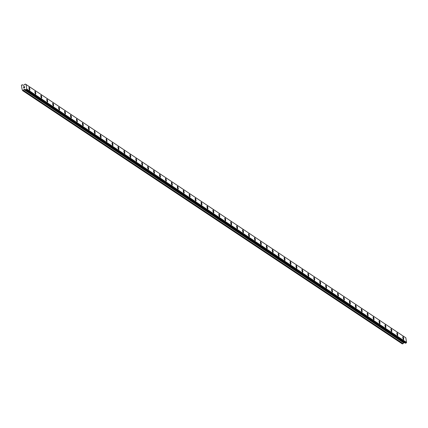 <?xml version="1.0" encoding="UTF-8"?>
<svg xmlns="http://www.w3.org/2000/svg" width="428" height="428" viewBox="0 0 428 428"><rect width="100%" height="100%" fill="white"/><g stroke="black" fill="none" stroke-linecap="round" stroke-linejoin="round"><path stroke-width="0.64" d="M402.957 336.729A1.461 0.321 -102 0 1 403.032 336.75A1.461 0.321 -102 0 1 403.604 338.248A1.461 0.321 -102 0 1 403.567 339.591A1.461 0.321 -102 0 1 403.492 339.57A1.461 0.321 -102 0 1 402.919 338.067A1.461 0.321 -102 0 1 402.957 336.729A1.461 0.321 -102 0 1 403.032 336.75A1.461 0.321 -102 0 1 403.599 338.248A1.461 0.321 -102 0 1 403.561 339.591M397.024 332.77A1.461 0.321 -102 0 1 397.098 332.791A1.461 0.321 -102 0 1 397.666 334.289A1.461 0.321 -102 0 1 397.628 335.632A1.461 0.321 -102 0 1 397.559 335.611A1.461 0.321 -102 0 1 396.986 334.108A1.461 0.321 -102 0 1 397.024 332.77A1.461 0.321 -102 0 1 397.098 332.791A1.461 0.321 -102 0 1 397.671 334.289A1.461 0.321 -102 0 1 397.633 335.632M391.09 328.811A1.461 0.321 -102 0 1 391.16 328.832A1.461 0.321 -102 0 1 391.732 330.33A1.461 0.321 -102 0 1 391.695 331.673A1.461 0.321 -102 0 1 391.625 331.652A1.461 0.321 -102 0 1 391.053 330.149A1.461 0.321 -102 0 1 391.09 328.811A1.461 0.321 -102 0 1 391.165 328.832A1.461 0.321 -102 0 1 391.738 330.33A1.461 0.321 -102 0 1 391.7 331.673M385.157 324.852A1.461 0.321 -102 0 1 385.227 324.873A1.461 0.321 -102 0 1 385.799 326.371A1.461 0.321 -102 0 1 385.762 327.714A1.461 0.321 -102 0 1 385.687 327.693A1.461 0.321 -102 0 1 385.114 326.195A1.461 0.321 -102 0 1 385.157 324.852A1.461 0.321 -102 0 1 385.232 324.873A1.461 0.321 -102 0 1 385.805 326.377A1.461 0.321 -102 0 1 385.767 327.714M379.219 320.893A1.461 0.321 -102 0 1 379.294 320.914A1.461 0.321 -102 0 1 379.866 322.412A1.461 0.321 -102 0 1 379.829 323.755A1.461 0.321 -102 0 1 379.754 323.734A1.461 0.321 -102 0 1 379.181 322.236A1.461 0.321 -102 0 1 379.224 320.893A1.461 0.321 -102 0 1 379.299 320.914A1.461 0.321 -102 0 1 379.871 322.418A1.461 0.321 -102 0 1 379.829 323.755M373.286 316.934A1.461 0.321 -102 0 1 373.36 316.955A1.461 0.321 -102 0 1 373.933 318.453A1.461 0.321 -102 0 1 373.895 319.796A1.461 0.321 -102 0 1 373.821 319.775A1.461 0.321 -102 0 1 373.248 318.277A1.461 0.321 -102 0 1 373.291 316.934A1.461 0.321 -102 0 1 373.366 316.955A1.461 0.321 -102 0 1 373.938 318.459A1.461 0.321 -102 0 1 373.895 319.796M367.352 312.98A1.461 0.321 -102 0 1 367.427 312.996A1.461 0.321 -102 0 1 368 314.494A1.461 0.321 -102 0 1 367.962 315.837A1.461 0.321 -102 0 1 367.887 315.821A1.461 0.321 -102 0 1 367.315 314.318A1.461 0.321 -102 0 1 367.358 312.98A1.461 0.321 -102 0 1 367.433 312.996A1.461 0.321 -102 0 1 368.005 314.5A1.461 0.321 -102 0 1 367.962 315.837M361.419 309.021A1.461 0.321 -102 0 1 361.494 309.043A1.461 0.321 -102 0 1 362.067 310.535A1.461 0.321 -102 0 1 362.029 311.884A1.461 0.321 -102 0 1 361.954 311.862A1.461 0.321 -102 0 1 361.382 310.359A1.461 0.321 -102 0 1 361.419 309.021A1.461 0.321 -102 0 1 361.5 309.037A1.461 0.321 -102 0 1 362.067 310.541A1.461 0.321 -102 0 1 362.029 311.878M355.486 305.062A1.461 0.321 -102 0 1 355.561 305.084A1.461 0.321 -102 0 1 356.133 306.582A1.461 0.321 -102 0 1 356.096 307.925A1.461 0.321 -102 0 1 356.021 307.903A1.461 0.321 -102 0 1 355.449 306.4A1.461 0.321 -102 0 1 355.486 305.062A1.461 0.321 -102 0 1 355.561 305.084A1.461 0.321 -102 0 1 356.133 306.582A1.461 0.321 -102 0 1 356.096 307.925M349.553 301.103A1.461 0.321 -102 0 1 349.628 301.125A1.461 0.321 -102 0 1 350.195 302.623A1.461 0.321 -102 0 1 350.158 303.966A1.461 0.321 -102 0 1 350.088 303.944A1.461 0.321 -102 0 1 349.515 302.441A1.461 0.321 -102 0 1 349.553 301.103A1.461 0.321 -102 0 1 349.628 301.125A1.461 0.321 -102 0 1 350.2 302.623A1.461 0.321 -102 0 1 350.163 303.966M343.62 297.144A1.461 0.321 -102 0 1 343.695 297.166A1.461 0.321 -102 0 1 344.262 298.664A1.461 0.321 -102 0 1 344.224 300.007A1.461 0.321 -102 0 1 344.155 299.985A1.461 0.321 -102 0 1 343.582 298.482A1.461 0.321 -102 0 1 343.62 297.144A1.461 0.321 -102 0 1 343.695 297.166A1.461 0.321 -102 0 1 344.267 298.664A1.461 0.321 -102 0 1 344.23 300.007M337.687 293.185A1.461 0.321 -102 0 1 337.762 293.207A1.461 0.321 -102 0 1 338.334 294.71A1.461 0.321 -102 0 1 338.297 296.048A1.461 0.321 -102 0 1 338.222 296.026A1.461 0.321 -102 0 1 337.649 294.528A1.461 0.321 -102 0 1 337.687 293.185A1.461 0.321 -102 0 1 337.756 293.207A1.461 0.321 -102 0 1 338.329 294.705A1.461 0.321 -102 0 1 338.291 296.048M331.754 289.226A1.461 0.321 -102 0 1 331.823 289.248A1.461 0.321 -102 0 1 332.395 290.746A1.461 0.321 -102 0 1 332.358 292.089A1.461 0.321 -102 0 1 332.283 292.067A1.461 0.321 -102 0 1 331.711 290.569A1.461 0.321 -102 0 1 331.754 289.226A1.461 0.321 -102 0 1 331.828 289.248A1.461 0.321 -102 0 1 332.401 290.751A1.461 0.321 -102 0 1 332.358 292.089M325.815 285.267A1.461 0.321 -102 0 1 325.89 285.289A1.461 0.321 -102 0 1 326.462 286.787A1.461 0.321 -102 0 1 326.425 288.13A1.461 0.321 -102 0 1 326.35 288.108A1.461 0.321 -102 0 1 325.778 286.61A1.461 0.321 -102 0 1 325.82 285.267A1.461 0.321 -102 0 1 325.895 285.289A1.461 0.321 -102 0 1 326.468 286.792A1.461 0.321 -102 0 1 326.425 288.13M319.882 281.314A1.461 0.321 -102 0 1 319.957 281.33A1.461 0.321 -102 0 1 320.529 282.828A1.461 0.321 -102 0 1 320.492 284.171A1.461 0.321 -102 0 1 320.417 284.155A1.461 0.321 -102 0 1 319.844 282.651A1.461 0.321 -102 0 1 319.887 281.314A1.461 0.321 -102 0 1 319.962 281.33A1.461 0.321 -102 0 1 320.535 282.833A1.461 0.321 -102 0 1 320.492 284.171M313.949 277.355A1.461 0.321 -102 0 1 314.024 277.376A1.461 0.321 -102 0 1 314.596 278.869A1.461 0.321 -102 0 1 314.559 280.217A1.461 0.321 -102 0 1 314.484 280.196A1.461 0.321 -102 0 1 313.911 278.692A1.461 0.321 -102 0 1 313.954 277.355A1.461 0.321 -102 0 1 314.029 277.371A1.461 0.321 -102 0 1 314.601 278.874A1.461 0.321 -102 0 1 314.559 280.212M308.016 273.396A1.461 0.321 -102 0 1 308.09 273.417A1.461 0.321 -102 0 1 308.663 274.915A1.461 0.321 -102 0 1 308.625 276.258A1.461 0.321 -102 0 1 308.551 276.237A1.461 0.321 -102 0 1 307.978 274.733A1.461 0.321 -102 0 1 308.016 273.396A1.461 0.321 -102 0 1 308.096 273.417A1.461 0.321 -102 0 1 308.663 274.915A1.461 0.321 -102 0 1 308.625 276.258M302.082 269.437A1.461 0.321 -102 0 1 302.157 269.458A1.461 0.321 -102 0 1 302.724 270.956A1.461 0.321 -102 0 1 302.692 272.299A1.461 0.321 -102 0 1 302.617 272.278A1.461 0.321 -102 0 1 302.045 270.774A1.461 0.321 -102 0 1 302.082 269.437A1.461 0.321 -102 0 1 302.157 269.458A1.461 0.321 -102 0 1 302.73 270.956A1.461 0.321 -102 0 1 302.692 272.299M296.149 265.478A1.461 0.321 -102 0 1 296.224 265.499A1.461 0.321 -102 0 1 296.791 266.997A1.461 0.321 -102 0 1 296.754 268.34A1.461 0.321 -102 0 1 296.684 268.319A1.461 0.321 -102 0 1 296.112 266.815A1.461 0.321 -102 0 1 296.149 265.478A1.461 0.321 -102 0 1 296.224 265.499A1.461 0.321 -102 0 1 296.797 266.997A1.461 0.321 -102 0 1 296.759 268.34M290.216 261.519A1.461 0.321 -102 0 1 290.286 261.54A1.461 0.321 -102 0 1 290.858 263.038A1.461 0.321 -102 0 1 290.821 264.381A1.461 0.321 -102 0 1 290.751 264.36A1.461 0.321 -102 0 1 290.179 262.862A1.461 0.321 -102 0 1 290.216 261.519A1.461 0.321 -102 0 1 290.291 261.54A1.461 0.321 -102 0 1 290.863 263.043A1.461 0.321 -102 0 1 290.826 264.381M284.283 257.56A1.461 0.321 -102 0 1 284.353 257.581A1.461 0.321 -102 0 1 284.925 259.079A1.461 0.321 -102 0 1 284.887 260.422A1.461 0.321 -102 0 1 284.813 260.401A1.461 0.321 -102 0 1 284.245 258.903A1.461 0.321 -102 0 1 284.283 257.56A1.461 0.321 -102 0 1 284.358 257.581A1.461 0.321 -102 0 1 284.93 259.084A1.461 0.321 -102 0 1 284.893 260.422M278.35 253.601A1.461 0.321 -102 0 1 278.419 253.622A1.461 0.321 -102 0 1 278.992 255.12A1.461 0.321 -102 0 1 278.954 256.463A1.461 0.321 -102 0 1 278.879 256.442A1.461 0.321 -102 0 1 278.307 254.944A1.461 0.321 -102 0 1 278.35 253.601A1.461 0.321 -102 0 1 278.425 253.622A1.461 0.321 -102 0 1 278.997 255.125A1.461 0.321 -102 0 1 278.954 256.463M272.411 249.647A1.461 0.321 -102 0 1 272.486 249.663A1.461 0.321 -102 0 1 273.059 251.161A1.461 0.321 -102 0 1 273.021 252.504A1.461 0.321 -102 0 1 272.946 252.488A1.461 0.321 -102 0 1 272.374 250.985A1.461 0.321 -102 0 1 272.417 249.647A1.461 0.321 -102 0 1 272.492 249.663A1.461 0.321 -102 0 1 273.064 251.166A1.461 0.321 -102 0 1 273.021 252.504M266.484 245.688A1.461 0.321 -102 0 1 266.558 245.704A1.461 0.321 -102 0 1 267.131 247.207A1.461 0.321 -102 0 1 267.088 248.545A1.461 0.321 -102 0 1 267.013 248.529A1.461 0.321 -102 0 1 266.441 247.026A1.461 0.321 -102 0 1 266.484 245.688A1.461 0.321 -102 0 1 266.553 245.709A1.461 0.321 -102 0 1 267.126 247.202A1.461 0.321 -102 0 1 267.088 248.55M260.545 241.729A1.461 0.321 -102 0 1 260.62 241.75A1.461 0.321 -102 0 1 261.192 243.248A1.461 0.321 -102 0 1 261.155 244.591A1.461 0.321 -102 0 1 261.08 244.57A1.461 0.321 -102 0 1 260.508 243.067A1.461 0.321 -102 0 1 260.55 241.729A1.461 0.321 -102 0 1 260.625 241.75A1.461 0.321 -102 0 1 261.198 243.248A1.461 0.321 -102 0 1 261.155 244.591M254.612 237.77A1.461 0.321 -102 0 1 254.687 237.791A1.461 0.321 -102 0 1 255.259 239.289A1.461 0.321 -102 0 1 255.222 240.632A1.461 0.321 -102 0 1 255.147 240.611A1.461 0.321 -102 0 1 254.574 239.108A1.461 0.321 -102 0 1 254.612 237.77A1.461 0.321 -102 0 1 254.692 237.791A1.461 0.321 -102 0 1 255.259 239.289A1.461 0.321 -102 0 1 255.222 240.632M248.679 233.811A1.461 0.321 -102 0 1 248.754 233.832A1.461 0.321 -102 0 1 249.321 235.33A1.461 0.321 -102 0 1 249.289 236.673A1.461 0.321 -102 0 1 249.214 236.652A1.461 0.321 -102 0 1 248.641 235.149A1.461 0.321 -102 0 1 248.679 233.811A1.461 0.321 -102 0 1 248.754 233.832A1.461 0.321 -102 0 1 249.326 235.33A1.461 0.321 -102 0 1 249.289 236.673M242.746 229.852A1.461 0.321 -102 0 1 242.82 229.873A1.461 0.321 -102 0 1 243.388 231.371A1.461 0.321 -102 0 1 243.35 232.714A1.461 0.321 -102 0 1 243.281 232.693A1.461 0.321 -102 0 1 242.708 231.195A1.461 0.321 -102 0 1 242.746 229.852A1.461 0.321 -102 0 1 242.82 229.873A1.461 0.321 -102 0 1 243.393 231.377A1.461 0.321 -102 0 1 243.355 232.714M236.812 225.893A1.461 0.321 -102 0 1 236.887 225.914A1.461 0.321 -102 0 1 237.46 227.418A1.461 0.321 -102 0 1 237.422 228.755A1.461 0.321 -102 0 1 237.347 228.734A1.461 0.321 -102 0 1 236.775 227.236A1.461 0.321 -102 0 1 236.812 225.893A1.461 0.321 -102 0 1 236.882 225.914A1.461 0.321 -102 0 1 237.454 227.412A1.461 0.321 -102 0 1 237.417 228.755M230.879 221.934A1.461 0.321 -102 0 1 230.949 221.955A1.461 0.321 -102 0 1 231.521 223.453A1.461 0.321 -102 0 1 231.484 224.796A1.461 0.321 -102 0 1 231.409 224.775A1.461 0.321 -102 0 1 230.842 223.277A1.461 0.321 -102 0 1 230.879 221.934A1.461 0.321 -102 0 1 230.954 221.955A1.461 0.321 -102 0 1 231.527 223.459A1.461 0.321 -102 0 1 231.489 224.796M224.941 217.98A1.461 0.321 -102 0 1 225.016 217.996A1.461 0.321 -102 0 1 225.588 219.494A1.461 0.321 -102 0 1 225.551 220.837A1.461 0.321 -102 0 1 225.476 220.821A1.461 0.321 -102 0 1 224.903 219.318A1.461 0.321 -102 0 1 224.946 217.98A1.461 0.321 -102 0 1 225.021 217.996A1.461 0.321 -102 0 1 225.593 219.5A1.461 0.321 -102 0 1 225.551 220.837M219.008 214.021A1.461 0.321 -102 0 1 219.083 214.043A1.461 0.321 -102 0 1 219.655 215.535A1.461 0.321 -102 0 1 219.618 216.884A1.461 0.321 -102 0 1 219.543 216.862A1.461 0.321 -102 0 1 218.97 215.359A1.461 0.321 -102 0 1 219.013 214.021A1.461 0.321 -102 0 1 219.088 214.037A1.461 0.321 -102 0 1 219.66 215.541A1.461 0.321 -102 0 1 219.618 216.878M213.074 210.062A1.461 0.321 -102 0 1 213.149 210.084A1.461 0.321 -102 0 1 213.722 211.582A1.461 0.321 -102 0 1 213.684 212.925A1.461 0.321 -102 0 1 213.609 212.903A1.461 0.321 -102 0 1 213.037 211.4A1.461 0.321 -102 0 1 213.08 210.062A1.461 0.321 -102 0 1 213.155 210.084A1.461 0.321 -102 0 1 213.727 211.582A1.461 0.321 -102 0 1 213.684 212.925M207.141 206.103A1.461 0.321 -102 0 1 207.216 206.125A1.461 0.321 -102 0 1 207.789 207.623A1.461 0.321 -102 0 1 207.751 208.966A1.461 0.321 -102 0 1 207.676 208.944A1.461 0.321 -102 0 1 207.104 207.441A1.461 0.321 -102 0 1 207.147 206.103A1.461 0.321 -102 0 1 207.222 206.125A1.461 0.321 -102 0 1 207.794 207.623A1.461 0.321 -102 0 1 207.751 208.966M201.208 202.144A1.461 0.321 -102 0 1 201.283 202.166A1.461 0.321 -102 0 1 201.856 203.664A1.461 0.321 -102 0 1 201.818 205.007A1.461 0.321 -102 0 1 201.743 204.985A1.461 0.321 -102 0 1 201.171 203.482A1.461 0.321 -102 0 1 201.208 202.144A1.461 0.321 -102 0 1 201.283 202.166A1.461 0.321 -102 0 1 201.856 203.664A1.461 0.321 -102 0 1 201.818 205.007M195.275 198.185A1.461 0.321 -102 0 1 195.35 198.207A1.461 0.321 -102 0 1 195.917 199.705A1.461 0.321 -102 0 1 195.885 201.048A1.461 0.321 -102 0 1 195.81 201.026A1.461 0.321 -102 0 1 195.238 199.528A1.461 0.321 -102 0 1 195.275 198.185A1.461 0.321 -102 0 1 195.35 198.207A1.461 0.321 -102 0 1 195.922 199.71A1.461 0.321 -102 0 1 195.885 201.048M189.342 194.226A1.461 0.321 -102 0 1 189.417 194.248A1.461 0.321 -102 0 1 189.984 195.746A1.461 0.321 -102 0 1 189.946 197.089A1.461 0.321 -102 0 1 189.877 197.067A1.461 0.321 -102 0 1 189.304 195.569A1.461 0.321 -102 0 1 189.342 194.226A1.461 0.321 -102 0 1 189.417 194.248A1.461 0.321 -102 0 1 189.989 195.751A1.461 0.321 -102 0 1 189.952 197.089M183.409 190.267A1.461 0.321 -102 0 1 183.478 190.289A1.461 0.321 -102 0 1 184.051 191.787A1.461 0.321 -102 0 1 184.013 193.13A1.461 0.321 -102 0 1 183.944 193.108A1.461 0.321 -102 0 1 183.371 191.61A1.461 0.321 -102 0 1 183.409 190.267A1.461 0.321 -102 0 1 183.484 190.289A1.461 0.321 -102 0 1 184.056 191.792A1.461 0.321 -102 0 1 184.019 193.13M177.476 186.314A1.461 0.321 -102 0 1 177.545 186.33A1.461 0.321 -102 0 1 178.118 187.828A1.461 0.321 -102 0 1 178.08 189.171A1.461 0.321 -102 0 1 178.005 189.155A1.461 0.321 -102 0 1 177.438 187.651A1.461 0.321 -102 0 1 177.476 186.314A1.461 0.321 -102 0 1 177.55 186.33A1.461 0.321 -102 0 1 178.123 187.833A1.461 0.321 -102 0 1 178.085 189.171M171.537 182.355A1.461 0.321 -102 0 1 171.612 182.376A1.461 0.321 -102 0 1 172.184 183.869A1.461 0.321 -102 0 1 172.147 185.217A1.461 0.321 -102 0 1 172.072 185.196A1.461 0.321 -102 0 1 171.5 183.692A1.461 0.321 -102 0 1 171.542 182.355A1.461 0.321 -102 0 1 171.617 182.371A1.461 0.321 -102 0 1 172.19 183.874A1.461 0.321 -102 0 1 172.147 185.212M165.604 178.396A1.461 0.321 -102 0 1 165.679 178.417A1.461 0.321 -102 0 1 166.251 179.915A1.461 0.321 -102 0 1 166.214 181.258A1.461 0.321 -102 0 1 166.139 181.237A1.461 0.321 -102 0 1 165.566 179.733A1.461 0.321 -102 0 1 165.609 178.396A1.461 0.321 -102 0 1 165.684 178.417A1.461 0.321 -102 0 1 166.257 179.915A1.461 0.321 -102 0 1 166.214 181.258M159.671 174.437A1.461 0.321 -102 0 1 159.746 174.458A1.461 0.321 -102 0 1 160.318 175.956A1.461 0.321 -102 0 1 160.281 177.299A1.461 0.321 -102 0 1 160.206 177.278A1.461 0.321 -102 0 1 159.633 175.774A1.461 0.321 -102 0 1 159.676 174.437A1.461 0.321 -102 0 1 159.751 174.458A1.461 0.321 -102 0 1 160.323 175.956A1.461 0.321 -102 0 1 160.281 177.299M153.738 170.478A1.461 0.321 -102 0 1 153.812 170.499A1.461 0.321 -102 0 1 154.385 171.997A1.461 0.321 -102 0 1 154.347 173.34A1.461 0.321 -102 0 1 154.273 173.319A1.461 0.321 -102 0 1 153.7 171.815A1.461 0.321 -102 0 1 153.738 170.478A1.461 0.321 -102 0 1 153.818 170.499A1.461 0.321 -102 0 1 154.385 171.997A1.461 0.321 -102 0 1 154.347 173.34M147.804 166.519A1.461 0.321 -102 0 1 147.879 166.54A1.461 0.321 -102 0 1 148.452 168.038A1.461 0.321 -102 0 1 148.414 169.381A1.461 0.321 -102 0 1 148.339 169.36A1.461 0.321 -102 0 1 147.767 167.862A1.461 0.321 -102 0 1 147.804 166.519A1.461 0.321 -102 0 1 147.879 166.54A1.461 0.321 -102 0 1 148.452 168.044A1.461 0.321 -102 0 1 148.414 169.381M141.871 162.56A1.461 0.321 -102 0 1 141.946 162.581A1.461 0.321 -102 0 1 142.513 164.079A1.461 0.321 -102 0 1 142.481 165.422A1.461 0.321 -102 0 1 142.406 165.401A1.461 0.321 -102 0 1 141.834 163.903A1.461 0.321 -102 0 1 141.871 162.56A1.461 0.321 -102 0 1 141.946 162.581A1.461 0.321 -102 0 1 142.519 164.084A1.461 0.321 -102 0 1 142.481 165.422M135.938 158.601A1.461 0.321 -102 0 1 136.013 158.622A1.461 0.321 -102 0 1 136.586 160.126A1.461 0.321 -102 0 1 136.548 161.463A1.461 0.321 -102 0 1 136.473 161.442A1.461 0.321 -102 0 1 135.901 159.944A1.461 0.321 -102 0 1 135.938 158.601A1.461 0.321 -102 0 1 136.013 158.622A1.461 0.321 -102 0 1 136.58 160.12A1.461 0.321 -102 0 1 136.543 161.463M130.005 154.647A1.461 0.321 -102 0 1 130.075 154.663A1.461 0.321 -102 0 1 130.647 156.161A1.461 0.321 -102 0 1 130.61 157.504A1.461 0.321 -102 0 1 130.54 157.488A1.461 0.321 -102 0 1 129.968 155.985A1.461 0.321 -102 0 1 130.005 154.647A1.461 0.321 -102 0 1 130.08 154.663A1.461 0.321 -102 0 1 130.652 156.166A1.461 0.321 -102 0 1 130.615 157.504M124.072 150.688A1.461 0.321 -102 0 1 124.141 150.709A1.461 0.321 -102 0 1 124.714 152.202A1.461 0.321 -102 0 1 124.676 153.55A1.461 0.321 -102 0 1 124.602 153.529A1.461 0.321 -102 0 1 124.034 152.026A1.461 0.321 -102 0 1 124.072 150.688A1.461 0.321 -102 0 1 124.147 150.704A1.461 0.321 -102 0 1 124.719 152.208A1.461 0.321 -102 0 1 124.682 153.545M118.133 146.729A1.461 0.321 -102 0 1 118.208 146.751A1.461 0.321 -102 0 1 118.781 148.249A1.461 0.321 -102 0 1 118.743 149.591A1.461 0.321 -102 0 1 118.668 149.57A1.461 0.321 -102 0 1 118.096 148.067A1.461 0.321 -102 0 1 118.139 146.729A1.461 0.321 -102 0 1 118.214 146.751A1.461 0.321 -102 0 1 118.786 148.249A1.461 0.321 -102 0 1 118.743 149.591M112.2 142.77A1.461 0.321 -102 0 1 112.275 142.791A1.461 0.321 -102 0 1 112.848 144.29A1.461 0.321 -102 0 1 112.81 145.632A1.461 0.321 -102 0 1 112.735 145.611A1.461 0.321 -102 0 1 112.163 144.108A1.461 0.321 -102 0 1 112.206 142.77A1.461 0.321 -102 0 1 112.28 142.791A1.461 0.321 -102 0 1 112.853 144.29A1.461 0.321 -102 0 1 112.81 145.632M106.267 138.811A1.461 0.321 -102 0 1 106.342 138.833A1.461 0.321 -102 0 1 106.914 140.331A1.461 0.321 -102 0 1 106.877 141.673A1.461 0.321 -102 0 1 106.802 141.652A1.461 0.321 -102 0 1 106.23 140.149A1.461 0.321 -102 0 1 106.272 138.811A1.461 0.321 -102 0 1 106.347 138.833A1.461 0.321 -102 0 1 106.92 140.331A1.461 0.321 -102 0 1 106.877 141.673M100.334 134.852A1.461 0.321 -102 0 1 100.409 134.874A1.461 0.321 -102 0 1 100.981 136.371A1.461 0.321 -102 0 1 100.944 137.714A1.461 0.321 -102 0 1 100.869 137.693A1.461 0.321 -102 0 1 100.296 136.195A1.461 0.321 -102 0 1 100.334 134.852A1.461 0.321 -102 0 1 100.414 134.874A1.461 0.321 -102 0 1 100.981 136.377A1.461 0.321 -102 0 1 100.944 137.714M94.401 130.893A1.461 0.321 -102 0 1 94.476 130.915A1.461 0.321 -102 0 1 95.048 132.412A1.461 0.321 -102 0 1 95.011 133.755A1.461 0.321 -102 0 1 94.936 133.734A1.461 0.321 -102 0 1 94.363 132.236A1.461 0.321 -102 0 1 94.401 130.893A1.461 0.321 -102 0 1 94.476 130.915A1.461 0.321 -102 0 1 95.048 132.418A1.461 0.321 -102 0 1 95.011 133.755M88.468 126.934A1.461 0.321 -102 0 1 88.543 126.956A1.461 0.321 -102 0 1 89.11 128.453A1.461 0.321 -102 0 1 89.072 129.796A1.461 0.321 -102 0 1 89.003 129.775A1.461 0.321 -102 0 1 88.43 128.277A1.461 0.321 -102 0 1 88.468 126.934A1.461 0.321 -102 0 1 88.543 126.956A1.461 0.321 -102 0 1 89.115 128.459A1.461 0.321 -102 0 1 89.078 129.796M82.534 122.98A1.461 0.321 -102 0 1 82.609 122.997A1.461 0.321 -102 0 1 83.176 124.495A1.461 0.321 -102 0 1 83.139 125.837A1.461 0.321 -102 0 1 83.069 125.821A1.461 0.321 -102 0 1 82.497 124.318A1.461 0.321 -102 0 1 82.534 122.98A1.461 0.321 -102 0 1 82.609 122.997A1.461 0.321 -102 0 1 83.182 124.5A1.461 0.321 -102 0 1 83.144 125.837M76.601 119.021A1.461 0.321 -102 0 1 76.671 119.043A1.461 0.321 -102 0 1 77.243 120.536A1.461 0.321 -102 0 1 77.206 121.884A1.461 0.321 -102 0 1 77.136 121.862A1.461 0.321 -102 0 1 76.564 120.359A1.461 0.321 -102 0 1 76.601 119.021A1.461 0.321 -102 0 1 76.676 119.038A1.461 0.321 -102 0 1 77.249 120.541A1.461 0.321 -102 0 1 77.211 121.878M70.668 115.062A1.461 0.321 -102 0 1 70.738 115.084A1.461 0.321 -102 0 1 71.31 116.582A1.461 0.321 -102 0 1 71.273 117.925A1.461 0.321 -102 0 1 71.198 117.903A1.461 0.321 -102 0 1 70.625 116.4A1.461 0.321 -102 0 1 70.668 115.062A1.461 0.321 -102 0 1 70.743 115.084A1.461 0.321 -102 0 1 71.316 116.582A1.461 0.321 -102 0 1 71.273 117.925M64.73 111.103A1.461 0.321 -102 0 1 64.805 111.125A1.461 0.321 -102 0 1 65.377 112.623A1.461 0.321 -102 0 1 65.34 113.966A1.461 0.321 -102 0 1 65.265 113.944A1.461 0.321 -102 0 1 64.692 112.441A1.461 0.321 -102 0 1 64.735 111.103A1.461 0.321 -102 0 1 64.81 111.125A1.461 0.321 -102 0 1 65.382 112.623A1.461 0.321 -102 0 1 65.34 113.966M58.797 107.144A1.461 0.321 -102 0 1 58.871 107.166A1.461 0.321 -102 0 1 59.444 108.664A1.461 0.321 -102 0 1 59.406 110.007A1.461 0.321 -102 0 1 59.332 109.985A1.461 0.321 -102 0 1 58.759 108.482A1.461 0.321 -102 0 1 58.802 107.144A1.461 0.321 -102 0 1 58.877 107.166A1.461 0.321 -102 0 1 59.449 108.664A1.461 0.321 -102 0 1 59.406 110.007M52.863 103.185A1.461 0.321 -102 0 1 52.938 103.207A1.461 0.321 -102 0 1 53.511 104.705A1.461 0.321 -102 0 1 53.473 106.048A1.461 0.321 -102 0 1 53.398 106.026A1.461 0.321 -102 0 1 52.826 104.528A1.461 0.321 -102 0 1 52.869 103.185A1.461 0.321 -102 0 1 52.944 103.207A1.461 0.321 -102 0 1 53.516 104.71A1.461 0.321 -102 0 1 53.473 106.048M46.93 99.226A1.461 0.321 -102 0 1 47.005 99.248A1.461 0.321 -102 0 1 47.578 100.746A1.461 0.321 -102 0 1 47.54 102.089A1.461 0.321 -102 0 1 47.465 102.067A1.461 0.321 -102 0 1 46.893 100.569A1.461 0.321 -102 0 1 46.93 99.226A1.461 0.321 -102 0 1 47.01 99.248A1.461 0.321 -102 0 1 47.578 100.751A1.461 0.321 -102 0 1 47.54 102.089M40.997 95.267A1.461 0.321 -102 0 1 41.072 95.289A1.461 0.321 -102 0 1 41.639 96.787A1.461 0.321 -102 0 1 41.607 98.13A1.461 0.321 -102 0 1 41.532 98.108A1.461 0.321 -102 0 1 40.96 96.61A1.461 0.321 -102 0 1 40.997 95.267A1.461 0.321 -102 0 1 41.072 95.289A1.461 0.321 -102 0 1 41.644 96.792A1.461 0.321 -102 0 1 41.607 98.13M35.064 91.314A1.461 0.321 -102 0 1 35.139 91.33A1.461 0.321 -102 0 1 35.711 92.833A1.461 0.321 -102 0 1 35.674 94.171A1.461 0.321 -102 0 1 35.599 94.155A1.461 0.321 -102 0 1 35.026 92.651A1.461 0.321 -102 0 1 35.064 91.314A1.461 0.321 -102 0 1 35.139 91.33A1.461 0.321 -102 0 1 35.706 92.828A1.461 0.321 -102 0 1 35.668 94.171M29.131 87.355A1.461 0.321 -102 0 1 29.206 87.371A1.461 0.321 -102 0 1 29.778 88.874A1.461 0.321 -102 0 1 29.741 90.212A1.461 0.321 -102 0 1 29.666 90.196A1.461 0.321 -102 0 1 29.093 88.692A1.461 0.321 -102 0 1 29.131 87.355A1.461 0.321 -102 0 1 29.206 87.376A1.461 0.321 -102 0 1 29.773 88.869A1.461 0.321 -102 0 1 29.735 90.217M24.433 86.584L24.07 86.665L24.433 86.584L24.508 87.061L24.433 86.584M24.07 86.665L24.048 86.938M24.005 86.675L23.642 86.756L24.005 86.675M23.642 86.756L23.722 87.226L23.572 86.707L24.482 86.51L24.508 87.061M24.482 86.51L23.572 86.707L23.658 87.242M24.551 87.478L24.54 87.991L23.791 87.67L23.813 88.189L23.711 87.553L24.444 87.943L24.407 87.526M24.46 87.515L24.444 87.943L23.711 87.553L23.813 88.189M26.777 89.152A0.546 0.519 123.7 0 0 26.434 89.639L25.605 89.816A0.546 0.519 123.7 0 0 25.129 89.506L23.947 89.479L23.321 90.335L22.534 90.559L21.956 88.676L21.4 85.236L22.288 84.776L23.278 85.343L24.369 84.835A0.546 0.519 123.7 0 0 24.717 84.348L25.423 84.107L26.097 84.514L26.777 89.152L406.541 342.486L405.846 337.836L26.087 84.503L405.846 337.836M404.824 342.817L25.065 89.484L404.856 342.833M406.589 342.443L26.83 89.11L406.6 342.432M26.022 84.487A0.546 0.519 123.7 0 1 25.546 84.172M22.422 84.803L23.24 85.343L22.422 84.803M25.701 89.885L405.402 343.197L406.193 342.972A0.546 0.519 123.7 0 1 406.541 342.486M22.534 90.559L402.293 343.893L403.085 343.668L403.706 342.812L404.567 342.646M26.097 84.514L405.856 337.847M23.198 90.415L402.962 343.748M23.321 90.335L403.085 343.668M23.872 89.532L403.631 342.865M23.947 89.479L403.706 342.812M24.749 89.308L404.508 342.641M25.129 89.506L25.605 89.821M25.728 89.88L405.487 343.213M26.338 89.752L406.097 343.085M26.434 89.639L406.193 342.972M25.643 89.864L405.402 343.197M25.509 84.123L26.055 84.493"/></g></svg>
